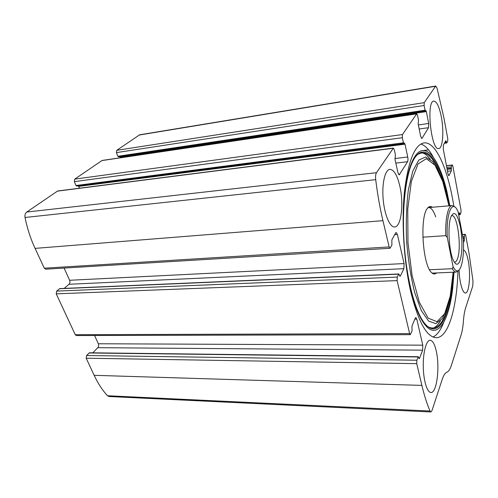 <?xml version="1.0" encoding="UTF-8"?>
<svg xmlns="http://www.w3.org/2000/svg" width="498" height="498" viewBox="0 0 498 498"><rect width="100%" height="100%" fill="white"/><g stroke="black" fill="none" stroke-linecap="round" stroke-linejoin="round"><path stroke-width="0.75" d="M458.596 214.321L459.355 212.69L460.183 214.557L460.974 212.634L461.011 210.075L452.863 166.176L452.315 164.987L451.288 166.905L451.356 170.839L448.847 175.719L448.001 173.927L443.301 149.132L443.382 145.13L445.859 140.691L446.812 142.92L447.708 141.251L447.758 138.656L443.811 117.391L437.07 88.252L435.706 86.036L424.215 102.656L424.134 105.483L116.42 152.618L117.839 156.279L118.636 156.752M424.134 105.483L425.055 110.201L425.423 110.942L425.815 110.506L426.356 111.608L428.672 123.473L428.56 127.693L422.055 138.239L421.756 138.469L420.654 136.315L418.183 124.077L418.494 120.111L417.523 115.268L416.739 113.749L402.477 134.547L402.359 137.709L403.448 142.82L403.866 143.586L404.382 143.032L405.011 144.177L407.731 157.001C408.105 159.092 408.049 160.667 407.563 161.719L399.215 174.898L397.939 172.669L395.02 159.41L395.424 154.928L394.273 149.68L393.364 148.099L57.662 190.989L26.749 212.048C25.23 213.256 24.657 215.068 25.031 217.483C27.259 228.458 30.608 238.76 35.078 248.378L44.303 268.192L45.679 269.188L389.984 248.284L391.889 245.128L391.864 239.88L395.655 232.902L396.184 232.46L397.398 234.483L394.696 234.67M393.364 148.099L376.469 172.694C375.635 174.144 375.38 176.466 375.71 179.66C377.503 194.189 379.918 207.865 382.937 220.67L389.15 246.933L389.984 248.284M416.739 113.749L102.115 160.462L74.762 179.118L74.358 181.633L75.995 185.524L76.711 186.071L403.866 143.586M430.907 411.964L430.054 411.037C427.041 404.171 424.315 395.624 421.881 385.408L416.745 363.665L416.838 360.235L86.584 355.516L86.185 358.199L94.153 375.318C97.938 383.385 102.389 390.195 107.506 395.748L109.018 396.514L430.907 411.964L431.99 410.576L442.131 379.613C443.55 375.361 445.137 372.896 446.899 372.211C448.648 371.489 450.167 369.136 451.449 365.146L461.086 334.973C462.225 331.344 462.997 326.732 463.414 321.123C463.837 315.514 464.59 311.038 465.674 307.696L472.758 286.051L472.994 281.021L469.104 253.694L465.692 235.293L465.238 234.303L462.418 234.695M397.398 234.483L404.065 263.573L403.89 268.683L400.311 276.054L400.019 276.322L398.886 273.956L397.242 277.087L56.679 291.1L56.237 293.839L75.26 334.718L76.35 335.546L410.284 334.675L412.027 331.046L411.977 326.003L415.264 318.122L415.855 317.512L416.795 319.118L414.84 319.143M397.242 277.087L397.111 280.617L409.636 333.61L410.284 334.675M435.706 86.036L139.664 134.796L116.756 150.321L116.42 152.618M453.859 206.153L452.501 198.422C446.488 166.176 435.32 141.725 424.203 142.876C414.828 144.445 408.242 160.73 404.444 191.736C401.376 221.934 403.884 261.942 410.694 291.535C418.214 321.708 426.686 337.102 436.111 337.706C448.356 337.999 456.803 307.982 457.948 271.279M441.321 116.837C444.141 131.192 442.797 148.572 438.694 148.578C431.144 150.888 425.946 100.77 433.864 101.113C436.796 101.461 439.28 106.703 441.321 116.837M463.489 249.984C465.375 250.625 466.962 254.21 468.238 260.747C470.89 274.031 469.272 293.434 465.381 292.98C462.567 293.328 459.436 282.148 459.1 269.991M399.85 186.165C403.99 203.806 401.195 227.169 394.603 226.982C389.834 227.412 384.375 214.47 383.13 198.851C381.823 183.233 385.128 169.569 389.94 169.345C393.98 169.681 397.286 175.284 399.85 186.165M436.229 350.916C440.051 366.789 436.827 393.439 430.851 392.474C427.004 392.424 423.368 380.067 423.25 365.93C423.082 351.787 426.425 339.997 430.222 340.252C432.669 340.57 434.673 344.124 436.229 350.916M463.501 242.607L464.36 240.347L464.279 236.519L465.045 234.521M416.838 360.235L418.308 356.724L419.21 358.685L419.528 358.323L422.634 350.15L422.765 345.164L416.795 319.118M86.584 355.516L89.466 352.789L418.308 356.724M92.777 352.833L97.776 347.685C98.679 346.552 98.865 345.245 98.336 343.763L94.595 335.496M56.679 291.1L59.772 288.603L398.886 273.956M64.205 288.417L68.985 284.277C69.981 283.206 70.193 281.874 69.614 280.281L64.093 268.067M79.493 188.2L78.379 185.854M120.404 157.748L119.806 156.621M443.575 322.741C440.612 330.323 437.088 335.079 433.005 337.003M420.847 144.022C425.143 145.416 429.239 149.693 433.136 156.858M440.251 321.073C437.966 325.02 435.439 327.435 432.656 328.325M420.374 152.6C423.655 152.662 426.879 154.772 430.042 158.937M436.509 272.941C434.879 274.504 433.148 274.305 431.305 272.344C422.59 264.575 419.671 216.779 427.396 208.357C428.946 206.309 430.608 205.942 432.376 207.255M432.781 273.097L432.021 273.035M427.906 207.734L428.66 207.573C431.212 207.616 433.571 210.729 435.725 216.916M463.389 239.887C463.893 251.521 463.078 260.46 460.949 266.704C458.714 272.269 456.093 272.306 453.087 266.816L447.297 237.502C445.947 213.735 452.172 198.963 457.513 210.517L458.123 211.793L463.389 239.887M459.915 260.877C458.092 265.403 455.975 265.359 453.554 260.759C449.003 252.137 447.397 225.899 450.877 216.979C454.108 210.33 457.22 213.362 460.208 226.08C462.592 237.845 462.486 254.042 459.915 260.877M447.297 237.502L445.766 235.66C445.112 218.908 448.132 205.425 452.134 205.556L454.742 206.975M458.72 270.352L456.205 272.095C454.923 272.107 453.628 270.98 452.327 268.715L453.087 266.816M452.327 268.715L429.5 269.742M445.766 235.66L422.852 237.185M451.375 215.727L451.835 215.628C457.631 214.482 461.864 248.577 457.357 259.084C456.591 261.077 455.701 262.104 454.674 262.153L454.288 262.11M376.469 172.694L26.749 212.048M393.109 148.286L57.202 191.164M402.477 134.547L74.762 179.118M416.558 113.886L101.773 160.599M421.881 385.408L94.153 375.318M416.745 363.665L86.185 358.199M409.636 333.61L75.26 334.718M397.111 280.617L56.237 293.839M435.37 86.291L139.004 135.064M424.215 102.656L116.756 150.321M375.71 179.66L25.031 217.483M382.937 220.67L35.078 248.378M389.15 246.933L44.303 268.192M430.054 411.037L107.506 395.748M464.279 236.519L462.779 236.618M464.267 237.801L463.016 237.882M464.379 238.424L463.134 238.505M464.36 240.347L463.414 240.403M459.722 213.486L458.913 213.549M459.841 214.128L458.633 214.227M452.147 165.149L446.457 165.784M451.288 166.905L446.762 167.403M451.263 168.206L447.005 168.673M451.393 168.884L447.136 169.351M451.356 170.839L447.497 171.262M449.115 175.464L448.542 175.52M446.301 141.65L445.2 141.793M446.438 142.353L444.776 142.565M425.055 110.201L117.839 156.279M426.356 111.608L120.192 157.206M428.672 123.473L418.357 124.93M428.56 127.693L419.179 128.988M422.055 138.239L421.439 138.32M402.359 137.709L74.358 181.633M403.448 142.82L75.995 185.524M405.011 144.177L78.728 186.389M407.731 157.001L394.902 158.551M407.563 161.719L395.829 163.095M399.626 174.58L398.774 174.674M404.065 263.573L69.614 280.281M403.89 268.683L68.985 284.277M400.311 276.054L399.707 276.079M398.686 274.137L59.411 288.753M418.096 356.96L89.067 352.976M419.528 358.323L418.886 358.317M422.634 350.15L97.776 347.685M422.765 345.164L98.336 343.763M454.02 272.188L452.67 288.641C449.619 314.213 442.075 331.817 432.544 330.236C423.063 328.661 412.232 305.374 406.729 270.215M403.162 213.773C404.202 177.929 412.114 153.316 421.408 150.757C430.739 148.18 440.481 165.143 446.669 190.504L449.843 205.755M453.361 272.219C451.68 314.425 438.159 343.11 423.213 321.434C414.348 308.679 406.131 276.446 404.015 241.393C401.849 206.346 406.094 173.615 413.359 160.232C425.074 138.413 441.303 162.746 448.493 202.045L449.19 205.811M448.026 305.436C443.313 324.011 436.665 331.126 428.075 326.769M417.231 154.834C425.242 149.394 432.756 155.656 439.778 173.615M453.18 272.225C452.383 285.952 450.491 297.567 447.515 307.079L442.299 318.602L435.837 323.625L428.622 321.104L421.308 310.59L414.685 292.563C410.862 277.205 408.167 260.105 406.605 241.275C405.864 222.407 406.461 205.176 408.391 189.589L412.786 171.119L418.781 160.076L425.653 156.995L432.694 161.483L439.292 172.532C443.139 181.116 446.27 191.649 448.692 204.143L449.009 205.823M453.149 272.225L450.211 296.198L444.677 313.64L437.032 321.689L428.149 318.147L419.328 302.286L412.126 275.693L407.98 242.607L407.744 209.098L411.385 181.365L418.034 163.917L426.363 158.681L434.984 165.205L442.734 181.446L448.978 205.83M465.238 234.303L462.381 234.49M460.09 214.657L458.677 214.769M452.315 164.987L446.432 165.647M446.731 142.994L444.384 143.287M425.423 110.942L118.48 156.82M428.523 149.836L423.543 150.452M424.203 142.876L423.817 142.926M440.437 320.88C437.369 325.375 435.383 327.547 434.474 327.404C433.721 328.138 432.052 328.188 429.463 327.553M430.278 159.123C426.699 155.065 424.495 153.166 423.674 153.428C422.827 152.724 421.071 152.905 418.395 153.957M452.022 205.568L428.006 207.629M456.205 272.095L432.133 273.128"/></g></svg>
